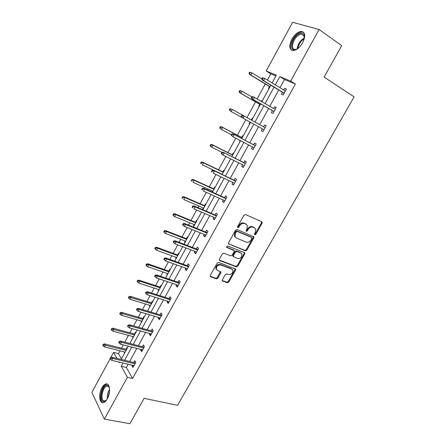<?xml version="1.0" encoding="UTF-8"?>
<svg xmlns="http://www.w3.org/2000/svg" width="446" height="446" viewBox="0 0 446 446"><rect width="100%" height="100%" fill="white"/><g stroke="black" fill="none" stroke-linecap="round" stroke-linejoin="round"><path stroke-width="0.67" d="M254.761 234.847L255.798 234.379L262.12 223.217L262.231 222.186L261.83 221.768L245.517 214.548L243.99 215.223L237.601 226.646L237.83 227.672L238.9 227.198L239.719 225.726C241.069 223.725 242.691 223.006 244.592 223.569L245.969 224.165L247.335 225.592L246.978 228.82L246.075 230.978L246.376 231.29L247.43 230.822L248.249 229.367C249.587 227.388 251.187 226.674 253.055 227.226L254.404 227.806L255.725 229.177L255.363 232.405L254.549 233.849L254.761 234.847M254.432 234.395L255.207 233.882L261.518 222.738L261.612 221.673M237.484 227.22L238.32 226.702L239.145 225.23L239.719 225.726M246.041 230.844L246.844 230.326L247.664 228.87L248.249 229.367M101.9 387.797C103.093 385.651 104.392 384.38 105.78 383.984C109.839 382.596 110.959 392.58 107.319 398.835C106.131 400.954 104.849 402.208 103.483 402.604C99.324 403.976 98.332 393.924 101.9 387.797M291.79 39.27C294.55 34.587 297.633 31.961 301.044 31.387C305.281 31.989 305.828 35.752 302.689 42.671C299.918 47.332 296.858 49.941 293.513 50.498C289.237 49.891 288.662 46.15 291.79 39.27M222.359 279.754L222.236 280.634L222.699 281.108L227.309 282.753L228.792 282.062L235.611 270.02L235.733 269.111L218.718 262.421L217.191 263.112L210.306 275.427L210.183 276.303L210.663 276.804L216.377 278.845L217.882 278.148L220.815 272.935L220.932 272.043L217.654 270.527L216.382 269.217C216.349 266.234 217.81 264.818 220.776 264.963L231.686 269.05L232.884 270.27C232.951 273.22 231.519 274.647 228.581 274.541L226.78 273.877L225.286 274.569L222.359 279.754M275.89 75.976L270.772 73.863L266.19 71.014L292.615 22.3L319.096 29.503L341.714 45.659L324.103 77.091L354.113 96.866L177.553 405.314L144.097 398.345L129.892 423.7L104.353 419.106L91.887 392.357L110.09 358.796M319.096 29.503L290.664 81.083L279.826 76.623L275.321 84.851M128.147 364.243L126.357 367.498L132.562 378.464L295.386 84.049L290.664 81.083M132.562 378.464L127.4 377.294L104.353 419.106M245.389 250.814L246.872 250.134L253.83 237.857L253.941 236.865L237.133 229.523L235.605 230.203L228.575 242.769L228.458 243.722L245.389 250.814L244.815 250.29L246.298 249.615L253.244 237.356L253.356 236.363L253.941 236.865M244.676 254.019L237.79 266.178L236.308 266.859L219.744 260.587L219.276 260.096L219.393 259.182L222.364 253.869L223.892 253.177L230.666 255.814L232.171 255.129L234.144 251.628L234.261 250.68L226.769 247.424L226.451 247.09L227.599 245.941L244.363 252.626L244.793 253.066L244.676 254.019L244.107 253.495L237.233 265.638L237.79 266.178M135.673 332.755L135.361 332.259L134.413 333.998M132.98 337.694L132.668 337.198L132.997 336.591M152.705 301.568L152.365 301.106L151.411 302.856M149.951 306.608L149.622 306.14L150.04 305.371M170.071 269.763L169.709 269.334L168.75 271.09M167.267 274.903L166.91 274.468L167.423 273.526M187.788 237.317L187.404 236.921L186.439 238.688M184.928 242.563L184.544 242.161L185.151 241.046M205.868 204.212L205.455 203.85L204.485 205.628M202.947 209.564L202.54 209.196L203.248 207.897M224.316 170.428L223.875 170.104L222.9 171.888M243.148 135.941L242.68 135.656L241.699 137.452M240.104 141.516L239.641 141.226L240.065 140.451M262.371 100.729L261.874 100.489L262.354 100.768M259.265 106.421L258.775 106.176L259.773 104.342M261.384 101.387L261.874 100.489M270.772 73.863L267.422 80.024M265.281 83.948L257.141 98.912M255.519 101.889L246.972 117.599M245.807 119.74L237.4 135.183M235.761 138.193L227.928 152.588M225.827 156.451L218.557 169.809M215.998 174.509L209.28 186.857M208.065 189.093L207.557 190.024M206.281 192.371L200.098 203.733M198.855 206.013L197.968 207.646M196.664 210.044L191.011 220.435M189.745 222.76L188.48 225.085M187.147 227.527L182.013 236.965M180.719 239.335L179.091 242.334M177.731 244.826L173.104 253.334M171.794 255.742L169.798 259.405M168.415 261.947L164.284 269.54M162.952 271.988L160.605 276.303M159.2 278.884L155.554 285.579M154.199 288.071L151.506 293.016M150.079 295.642L146.912 301.463M145.535 303.994L142.503 309.563M141.047 312.233L138.349 317.19M136.955 319.76L133.588 325.937M132.116 328.646L129.875 332.766M128.459 335.37L124.769 342.143M123.274 344.897L121.485 348.187M120.046 350.829L118.513 353.639L121.446 358.818M272.138 82.85L271.809 82.705M268.994 88.598L268.492 88.369L269.507 86.507M252.709 118.43L252.23 118.162L252.709 118.43M249.632 124.06L249.158 123.793L250.083 122.098M251.243 119.968L252.23 118.162M233.682 153.273L233.23 152.967L232.249 154.762M215.044 187.404L214.621 187.064L213.645 188.848M211.928 191.992L212.43 191.072M196.781 220.848L196.385 220.469L195.415 222.242M193.887 226.144L193.497 225.76L194.155 224.555M178.885 253.623L178.511 253.205L177.553 254.973M176.053 258.814L175.685 258.396L176.242 257.37M161.346 285.747L160.995 285.301L160.042 287.051M158.564 290.837L158.224 290.385L158.687 289.526M144.147 317.24L143.824 316.76L142.871 318.505M141.421 322.229L141.103 321.744L141.477 321.059M127.283 348.12L126.982 347.612L126.04 349.346M124.612 353.015L124.317 352.502L124.601 351.972M110.798 357.491L113.557 352.412L116.88 358.394M118.513 353.639L113.557 352.412M118.904 362.029L119.299 362.743L119.6 362.197M123.079 363.027L121.284 366.305L127.4 377.294M274.056 87.171L265.091 103.544M263.881 105.758L254.973 122.031M253.813 124.155L245.005 140.245M243.817 142.419L235.148 158.258M233.927 160.482L225.392 176.081M224.148 178.355L215.741 193.715M214.47 196.039L206.191 211.159M204.892 213.534L196.747 228.424M195.42 230.85L187.398 245.506M186.043 247.976L178.144 262.415M176.767 264.93L168.989 279.14M167.585 281.699L159.924 295.704M158.503 298.302L150.954 312.088M149.51 314.731L142.079 328.312M140.607 330.999L133.287 344.368M131.799 347.094L124.59 360.262M272.11 82.889L276.319 75.184L266.19 71.014M121.117 359.42L128.337 346.202M129.831 343.465L137.156 330.04M138.628 327.347L146.071 313.716M147.52 311.063L155.08 297.226M156.507 294.611L164.178 280.556M165.583 277.986L173.377 263.714M174.754 261.189L182.665 246.699M184.02 244.218L192.059 229.5M193.386 227.064L201.547 212.118M202.852 209.731L211.142 194.551M212.419 192.215L220.837 176.794M222.086 174.509L230.638 158.848M231.859 156.613L240.545 140.702M241.738 138.522L250.563 122.36M251.722 120.23L260.648 103.885M261.863 101.666L270.845 85.219M126.357 367.498L121.284 366.305M295.386 84.049L284.487 79.539L279.999 87.711M278.733 90.014L269.797 106.287M268.592 108.484L259.711 124.657M258.552 126.764L249.771 142.753M248.584 144.917L239.942 160.66M238.727 162.874L230.214 178.372M228.971 180.636L220.586 195.9M219.32 198.214L211.064 213.244M209.771 215.602L201.642 230.404M200.321 232.812L192.315 247.385M190.966 249.844L183.089 264.194M181.712 266.691L173.951 280.829M172.557 283.372L164.914 297.292M163.492 299.879L155.966 313.588M154.522 316.214L147.108 329.717M145.641 332.387L138.338 345.683M136.85 348.393L129.658 361.494M284.487 79.539L279.826 76.623M133.761 362.487L134.742 360.702L135.746 362.392L132.975 367.42L131.983 365.714L132.256 365.224M142.425 346.748L143.411 344.959L144.448 346.603L141.65 351.682L140.624 350.026L140.942 349.447M151.177 330.854L152.164 329.059L153.246 330.648L150.413 335.782L149.349 334.177L149.717 333.513M160.019 314.798L161.012 312.997L162.127 314.536L159.272 319.721L158.168 318.165L158.575 317.418M168.95 298.58L169.943 296.774L171.102 298.257L168.214 303.492L167.072 301.992L167.534 301.15M177.971 282.19L178.969 280.378L180.167 281.811L177.252 287.101L176.07 285.652L176.577 284.721M187.091 265.638L188.089 263.82L189.327 265.192L186.378 270.538L185.157 269.144L185.72 268.124M196.301 248.907L197.299 247.09L198.582 248.4L195.604 253.802L194.339 252.469L194.952 251.349M205.606 232.004L206.609 230.181L207.931 231.435L204.926 236.893L203.616 235.616L204.285 234.401M215.011 214.927L216.015 213.099L217.386 214.292L214.342 219.806L212.993 218.59L213.718 217.28M224.511 197.667L225.52 195.833L226.936 196.97L223.864 202.54L222.465 201.386L223.245 199.97M234.117 180.229L235.126 178.389L236.586 179.459L233.481 185.09L232.037 183.997L232.873 182.481M243.817 162.6L244.837 160.755L246.337 161.764L243.198 167.456L241.715 166.43L242.607 164.803M253.629 144.788L254.649 142.937L256.199 143.88L253.027 149.633L251.494 148.669L252.447 146.94M263.541 126.781L264.567 124.925L266.162 125.8L262.956 131.62L261.373 130.723L262.387 128.877M273.604 108.506L274.591 106.722L276.236 107.531L272.997 113.407L271.363 112.576L272.4 110.692M283.779 90.031L284.721 88.319L286.421 89.055L283.143 94.998L281.465 94.24L282.519 92.316M284.721 88.319L286.293 89.284M274.591 106.722L276.169 107.648M249.158 123.793L249.637 124.055M261.373 130.723L262.967 131.592M264.567 124.925L266.156 125.811M239.641 141.226L240.121 141.477M251.494 148.669L253.094 149.505M241.715 166.43L243.326 167.228M232.037 183.997L233.659 184.761M222.465 201.386L224.098 202.116M202.54 209.196L203.03 209.408M212.993 218.59L214.632 219.287M193.497 225.76L193.988 225.96M203.616 235.616L205.266 236.28M184.544 242.161L185.04 242.351M194.339 252.469L195.995 253.094M175.685 258.396L176.181 258.574M185.157 269.144L186.818 269.741M166.91 274.468L167.412 274.641M176.07 285.652L177.742 286.215M158.224 290.385L158.726 290.547M167.072 301.992L168.75 302.522M149.622 306.14L150.124 306.296M158.168 318.165L159.852 318.661M141.103 321.744L141.611 321.889M149.349 334.177L151.043 334.639M132.668 337.198L133.176 337.332M140.624 350.026L142.324 350.461M124.317 352.502L124.824 352.63M131.983 365.714L133.689 366.121M254.683 227.945L254.404 227.806M247.664 228.87C248.996 226.897 250.596 226.183 252.464 226.735L253.813 227.315M246.276 224.321L245.969 224.165M239.145 225.23C240.489 223.234 242.111 222.515 244.007 223.078L245.384 223.675M228.458 243.728L244.815 250.29M251.929 238.482L251.717 237.484L237.317 231.446L236.252 231.92L235.388 233.47L235.014 236.597L236.441 238.092L246.304 242.15C248.166 242.669 249.754 241.949 251.07 239.993L251.929 238.482M251.377 237.194L251.717 237.484M235.449 237.361L234.445 236.09L234.813 232.963L235.678 231.418L236.748 230.944L251.131 236.982M219.265 260.068L235.75 266.318L237.233 265.638M233.671 250.083L226.423 246.984M237.59 258.507C240.561 258.63 241.994 257.18 241.883 254.153L240.723 252.954L236.926 251.455L235.427 252.135L233.459 255.63L233.342 256.567L237.59 258.507M241.046 253.116L240.723 252.954M233.291 256.522L232.784 256.032L232.901 255.101L234.864 251.611L236.363 250.931L240.154 252.436M244.107 253.495L244.23 252.575M232.098 269.256L231.686 269.05M216.622 269.719L215.847 268.665C215.814 265.688 217.274 264.272 220.235 264.417L231.139 268.503M210.166 276.252L215.847 278.282L217.353 277.585L220.413 271.542M222.22 280.562L226.769 282.19L228.252 281.498L235.059 269.479L235.193 268.62M249.598 72.213L248.957 73.4L249.576 73.668L250.212 72.481L249.598 72.213L251.973 72.882L250.825 75.012L249.715 74.527L269.981 86.797M249.576 73.668L250.825 75.012L270.053 86.658M250.212 72.481L251.973 72.882L261.713 78.814M249.715 74.527L248.957 73.4M262.309 77.71L261.646 78.931L262.304 79.221L262.967 77.994L262.309 77.71L264.773 78.401L285.351 90.99M262.967 77.994L264.773 78.401L263.58 80.603L262.399 80.085L284.091 93.275M262.304 79.221L263.58 80.603L284.174 93.125M261.646 78.931L262.399 80.085M239.719 90.588L239.089 91.759L239.686 92.054L240.316 90.878L239.719 90.588L242.072 91.263L240.935 93.37L239.859 92.835L260.247 104.62M239.686 92.054L240.935 93.37L260.28 104.554M240.316 90.878L242.072 91.263L251.867 96.96M239.859 92.835L239.089 91.759M229.946 108.763L229.322 109.917L229.896 110.24L230.521 109.08L229.946 108.763L232.277 109.454L231.151 111.539L241.871 117.449M229.896 110.24L231.151 111.539L229.322 109.917M230.521 109.08L232.277 109.454L265.136 127.668M252.035 96.654L251.377 97.864L252.018 98.181L252.67 96.972L252.035 96.654L253.328 96.799L275.188 109.426M252.67 96.972L254.476 97.362L253.295 99.536L252.152 98.967L273.983 111.611M252.018 98.181L253.295 99.536L274.022 111.539M251.377 97.864L252.152 98.967M242.49 115.737L241.871 115.391L241.225 116.584L241.844 116.93L242.49 115.737L244.291 116.111L243.126 118.262L263.982 129.758M241.844 116.93L243.126 118.262L241.225 116.584M243.181 115.497L241.871 115.391M298.346 48.112L296.412 49.266C288.294 53.046 291.45 36.962 299.4 33.69C301.697 32.731 303.269 33.149 304.116 34.95L304.144 39.309M304.434 37.603L304.116 35.752L301.451 34.119L299.751 34.582C293.351 37.146 289.515 50.225 295.425 49.411L296.919 49.021M303.709 32.368L301.752 31.961L299.623 32.547C293.239 35.139 287.86 47.622 291.952 50.309M106.733 399.817L106.616 399.95C105.524 401.21 104.47 401.735 103.455 401.523C98.499 400.664 102.53 384 107.324 385.372L108.322 385.913L109.465 388.165M109.281 387.524L108.618 386.576L106.856 386.102C102.519 386.799 99.982 400.385 104.113 401.021L106.271 400.33M107.386 384.157L106.583 384.218C101.314 385.054 98.075 401.517 103.02 402.682M220.274 126.742L219.655 127.891L220.218 128.236L220.831 127.088L220.274 126.742L221.573 126.82L222.582 127.444L221.472 129.507L231.39 134.72M220.218 128.236L221.472 129.507L219.655 127.891M220.831 127.088L222.582 127.444L242.145 137.781M221.573 126.82L242.178 137.708M255.229 145.636L233.141 133.99L255.19 145.708M232.422 134.296L231.825 133.923L231.184 135.105L231.781 135.478L232.422 134.296L234.222 134.653L233.063 136.783L254.047 147.777M231.781 135.478L233.063 136.783L231.184 135.105M233.141 133.99L231.825 133.923M210.707 144.532L210.094 145.669L210.635 146.043L211.248 144.905L210.707 144.532L212.017 144.576L212.998 145.251L211.895 147.291L221.868 152.281M210.635 146.043L211.895 147.291L210.094 145.669M211.248 144.905L212.998 145.251L232.661 155.141M212.017 144.576L232.734 155.007M245.434 163.409L223.212 152.281L245.35 163.559M222.459 152.649L221.885 152.248L221.249 153.418L221.824 153.82L222.459 152.649L224.26 152.995L223.117 155.102L244.218 165.605M221.824 153.82L223.117 155.102L222.075 154.377L221.249 153.418M223.212 152.281L221.885 152.248M201.241 162.138L200.633 163.258L201.157 163.66L201.765 162.539L201.241 162.138L202.562 162.149L203.51 162.868L202.417 164.886L222.197 174.302M201.157 163.66L200.633 163.258M201.765 162.539L203.51 162.868L223.273 172.329M202.562 162.149L223.39 172.123M235.733 180.998L213.394 170.372L235.616 181.221M212.608 170.807L212.051 170.378L211.426 171.537L211.984 171.961L212.608 170.807L214.403 171.141L213.272 173.221L234.496 183.25M211.984 171.961L211.426 171.537M213.394 170.372L212.051 170.378M191.869 179.56L191.273 180.669L191.78 181.098L192.377 179.983L191.869 179.56L193.202 179.537L194.121 180.301L193.04 182.303L212.92 191.289M191.78 181.098L191.273 180.669M192.377 179.983L194.121 180.301L213.985 189.338M193.202 179.537L214.136 189.071M226.144 198.403L203.677 188.273L204.653 189.087L225.983 198.699M202.863 188.764L202.322 188.312L201.703 189.455L202.244 189.912L202.863 188.764L204.653 189.087L203.538 191.144L224.873 200.7M202.244 189.912L201.703 189.455M203.677 188.273L202.322 188.312M182.598 196.797L182.007 197.896L182.498 198.347L183.089 197.249L182.598 196.797L183.942 196.742L184.828 197.55L183.763 199.529L203.738 208.109M182.498 198.347L182.007 197.896M183.089 197.249L184.828 197.55L204.792 206.18M183.942 196.742L204.976 205.84M246.136 224.176L245.852 224.065M216.65 215.63L194.066 205.98L195.013 206.838L216.449 215.987M193.224 206.531L192.7 206.058L192.087 207.184L192.611 207.663L193.224 206.531L195.013 206.838L193.904 208.879L215.357 217.971M192.611 207.663L192.087 207.184M194.066 205.98L192.7 206.058M173.427 213.863L172.842 214.95L173.31 215.424L173.901 214.331L173.427 213.863L174.776 213.773L175.635 214.626L174.581 216.583L194.646 224.756M173.901 214.331L175.635 214.626L195.694 222.844M174.776 213.773L195.911 222.442M174.581 216.583L173.31 215.424M207.251 232.673L184.56 223.496L185.469 224.405L207.016 233.102M183.685 224.109L183.183 223.608L182.576 224.728L183.077 225.23L183.685 224.109L185.469 224.405L184.376 226.417L205.935 235.064M184.56 223.496L183.183 223.608M183.077 225.23L184.376 226.417M164.345 230.744L163.766 231.825L164.223 232.321L164.803 231.24L164.345 230.744L165.706 230.627L166.536 231.519L165.488 233.459L185.648 241.236M164.803 231.24L166.536 231.519L186.684 239.34M165.706 230.627L186.935 238.883M165.488 233.459L164.223 232.321M155.359 247.458L154.784 248.522L155.225 249.046L155.799 247.976L155.359 247.458L156.73 247.313L157.527 248.244L156.496 250.161L176.744 257.548M155.799 247.976L157.527 248.244L177.764 255.675M156.73 247.313L178.049 255.157M156.496 250.161L155.225 249.046M146.461 264.004L145.892 265.058L146.316 265.599L146.885 264.545L146.461 264.004L147.843 263.826L148.613 264.796L147.587 266.697L167.925 273.699M146.885 264.545L148.613 264.796L168.934 271.848M147.843 263.826L169.251 271.263M147.587 266.697L146.316 265.599M137.652 280.378L137.095 281.42L137.502 281.983L138.065 280.941L137.652 280.378L139.046 280.172L139.788 281.181L138.773 283.065L159.189 289.694M138.065 280.941L139.788 281.181L160.192 287.854M139.046 280.172L160.543 287.218M138.773 283.065L137.502 281.983M128.939 296.584L128.381 297.621L128.777 298.207L129.334 297.17L128.939 296.584L130.338 296.35L131.052 297.404L130.048 299.266L150.547 305.527M129.334 297.17L151.54 303.709M130.338 296.35L151.919 303.012M130.048 299.266L128.777 298.207M120.309 312.635L119.757 313.655L120.136 314.263L120.688 313.243L120.309 312.635L121.719 312.373L122.405 313.46L121.412 315.305L141.984 321.204M120.688 313.243L142.965 319.403M121.719 312.373L143.378 318.65M121.412 315.305L120.136 314.263M197.957 249.537L175.15 240.834L176.031 241.782L197.684 250.033M174.252 241.503L173.767 240.974L173.165 242.078L173.65 242.607L174.252 241.503L176.031 241.782L174.949 243.772L196.608 251.979M175.15 240.834L173.767 240.974M173.65 242.607L174.949 243.772M188.753 266.234L165.845 257.983L166.692 258.975L188.441 266.797M164.914 258.708L164.446 258.156L163.849 259.249L164.318 259.806L164.914 258.708L166.692 258.975L165.622 260.949L187.381 268.715M165.845 257.983L164.446 258.156M164.318 259.806L165.622 260.949M179.643 282.758L156.635 274.953L157.449 275.99L179.298 283.383M155.676 275.734L155.225 275.16L154.639 276.241L155.091 276.821L155.676 275.734L157.449 275.99L156.39 277.942L178.249 285.284M156.635 274.953L155.225 275.16M155.091 276.821L156.39 277.942M170.628 299.11L147.52 291.745L148.306 292.821L170.249 299.801M146.533 292.582L146.098 291.979L145.519 293.055L145.953 293.658L146.533 292.582L148.306 292.821L147.258 294.756L169.212 301.68M147.52 291.745L146.098 291.979M145.953 293.658L147.258 294.756M161.703 315.3L138.5 308.364L139.258 309.485L161.29 316.052M137.491 309.251L137.073 308.632L136.493 309.691L136.911 310.316L137.491 309.251L139.258 309.485L138.221 311.397L160.265 317.914M138.5 308.364L137.073 308.632M136.911 310.316L138.221 311.397M152.872 331.328L129.569 324.816L130.299 325.97L152.426 332.136M128.537 325.753L128.136 325.106L127.562 326.16L127.969 326.807L128.537 325.753L130.299 325.97L129.273 327.866L151.406 333.982M129.569 324.816L128.136 325.106M127.969 326.807L129.273 327.866M111.762 328.524L111.221 329.533L111.584 330.163L112.13 329.148L111.762 328.524L113.184 328.228L113.841 329.36L112.86 331.183L133.505 336.73M112.13 329.148L134.48 334.946M113.184 328.228L134.921 334.138M112.86 331.183L111.584 330.163M144.125 347.194L120.738 341.095L121.44 342.288L143.645 348.058M119.679 342.082L119.288 341.419L118.725 342.456L119.115 343.125L119.679 342.082L121.44 342.288L120.42 344.161L142.642 349.887M120.738 341.095L119.288 341.419M119.115 343.125L120.42 344.161M103.305 344.251L102.764 345.254L103.115 345.901L103.656 344.897L103.305 344.251L104.732 343.933L105.367 345.098L104.392 346.904L125.114 352.1M103.656 344.897L126.079 350.333M104.732 343.933L126.547 349.474M104.392 346.904L103.115 345.901M135.467 362.899L111.991 357.207L112.665 358.439L134.96 363.825M110.909 358.244L110.536 357.558L109.978 358.584L110.352 359.275L110.909 358.244L112.665 358.439L111.656 360.296L133.962 365.636M111.991 357.207L110.536 357.558M110.352 359.275L111.656 360.296M255.207 233.882L255.798 234.379M238.32 226.702L238.9 227.198M246.844 230.326L247.43 230.822M252.464 226.735L253.055 227.226M244.007 223.078L244.592 223.569M261.518 222.738L262.12 223.217M228.497 243.811L228.915 244.202M253.244 237.356L253.83 237.857M246.298 249.615L246.872 250.134M236.748 230.944L237.317 231.446M235.678 231.418L236.252 231.92M234.813 232.963L235.388 233.47M235.75 266.318L236.308 266.859M219.287 260.124L219.744 260.587M233.252 249.693L233.815 250.217M226.473 247.14L226.769 247.424M236.363 250.931L236.926 251.455M234.864 251.611L235.427 252.135M232.901 255.101L233.459 255.63M220.235 264.417L220.776 264.963M220.274 272.383L220.815 272.935M217.353 277.585L217.882 278.148M215.847 278.282L216.377 278.845M210.172 276.275L210.663 276.804M235.059 269.479L235.611 270.02M228.252 281.498L228.792 282.062M226.769 282.19L227.309 282.753M222.231 280.612L222.699 281.108M297.181 48.882C297.844 44.065 300.253 40.402 304.401 37.904M304.272 38.724C300.771 41.06 298.636 44.305 297.872 48.452M107.347 398.791C107.007 395.401 107.742 392.246 109.565 389.33M109.571 390.49L107.871 397.726M105.78 383.984L106.722 384.19M261.629 221.707L262.231 222.186M234.445 236.09L235.014 236.597M232.784 256.032L233.342 256.567M244.269 252.587L244.793 253.066M215.847 268.665L216.382 269.217M220.469 271.564L220.932 272.043M235.259 268.643L235.733 269.111M304.116 35.752L304.116 34.95M304.217 36.031L301.451 34.119M108.618 386.576L108.322 385.913M108.467 386.448L106.856 386.102"/></g></svg>
